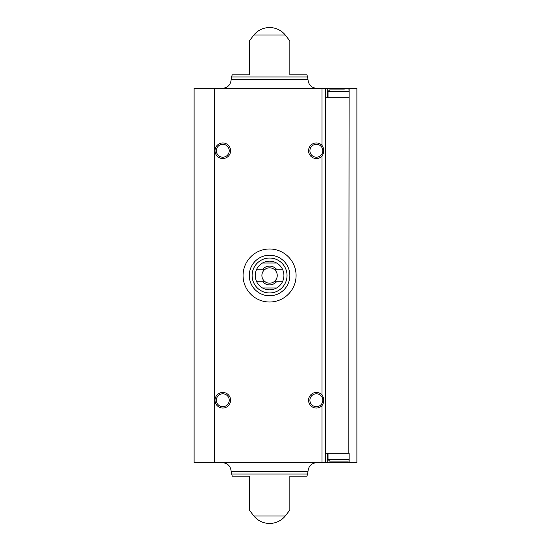 <?xml version="1.0" encoding="UTF-8"?>
<svg xmlns="http://www.w3.org/2000/svg" width="551" height="551" viewBox="0 0 551 551"><rect width="100%" height="100%" fill="white"/><g stroke="black" fill="none" stroke-linecap="round" stroke-linejoin="round"><path stroke-width="0.83" d="M348.797 453.273L349.107 88.367L356.903 88.367L356.903 462.633L349.107 462.633L349.107 453.273L325.717 453.273M325.717 88.367L194.097 88.367L194.097 462.633L325.717 462.633L325.717 88.367L349.107 88.367M348.797 97.727L325.717 97.727M325.717 462.633L349.107 462.633M321.97 462.633L321.97 405.667C324.353 402.058 324.353 398.449 321.97 394.847L321.97 156.153C324.353 152.544 324.353 148.942 321.97 145.333L321.97 88.367M249.3 74.798L249.3 40.953L249.3 74.798L249.3 40.953L249.3 74.798L232.226 74.798L231.544 76.988L307.603 76.988L306.928 74.798L289.847 74.798L289.847 40.953L289.847 74.798M253.88 34.988L285.266 34.988A20.27 20.27 0 0 0 253.88 34.988L249.3 40.953M249.3 510.047L253.88 516.011L285.266 516.011L289.847 510.047M249.3 476.202L249.3 510.047L249.3 476.202L249.3 510.047L249.3 476.202L232.226 476.202L231.165 471.47L307.981 471.47C308.505 466.105 311.446 463.157 316.818 462.633M231.544 474.012L307.603 474.012L306.928 476.202L289.847 476.202L289.847 510.047L289.847 476.202M321.97 156.153A7.797 7.797 0 0 1 310.881 156.291A7.797 7.797 0 0 1 310.881 145.195A7.797 7.797 0 0 1 321.97 145.333M321.97 405.667A7.797 7.797 0 0 1 310.881 405.805A7.797 7.797 0 0 1 310.881 394.709A7.797 7.797 0 0 1 321.97 394.847M222.79 392.457A7.797 7.797 0 0 1 229.547 404.152A7.797 7.797 0 0 1 216.04 404.152A7.797 7.797 0 0 1 222.79 392.457M222.79 142.95A7.797 7.797 0 0 1 229.547 154.645A7.797 7.797 0 0 1 216.04 154.645A7.797 7.797 0 0 1 222.79 142.95M327.273 88.367L327.26 97.727L327.273 88.367M222.335 88.367C227.701 87.843 230.642 84.902 231.165 79.53L307.981 79.53L231.165 79.53L231.544 76.988M222.335 462.633C227.701 463.157 230.642 466.098 231.165 471.47M222.79 144.3A6.447 6.447 0 0 1 228.376 153.97A6.447 6.447 0 0 1 217.211 153.97A6.447 6.447 0 0 1 222.79 144.3M320.999 404.73A6.447 6.447 0 0 1 310.427 402.774A6.447 6.447 0 0 1 316.357 393.807A6.447 6.447 0 0 1 320.999 404.73M222.79 393.807A6.447 6.447 0 0 1 228.376 403.477A6.447 6.447 0 0 1 217.211 403.477A6.447 6.447 0 0 1 222.79 393.807M320.999 155.217A6.447 6.447 0 0 1 310.427 153.268A6.447 6.447 0 0 1 316.357 144.3A6.447 6.447 0 0 1 320.999 155.217M329.615 461.07L348.328 461.07L329.615 461.07L328.052 459.513L328.052 453.273M328.052 97.727L328.052 91.487L329.615 89.93L344.368 89.93M333.569 89.93L329.615 89.93M296.087 275.5A26.51 26.51 0 0 1 256.318 298.456A26.51 26.51 0 0 1 256.318 252.544A26.51 26.51 0 0 1 296.087 275.5M282.491 269.26L276.547 269.26A9.353 9.353 0 0 0 262.6 269.26L256.656 269.26A14.347 14.347 0 0 1 262.49 263.027L276.657 263.027A14.347 14.347 0 0 1 276.657 287.973L262.49 287.973A14.347 14.347 0 0 1 256.656 281.74L262.6 281.74A9.353 9.353 0 0 0 276.547 281.74L282.491 281.74M256.656 269.26A14.347 14.347 0 0 0 256.656 281.74M262.6 269.26L265.114 269.26A7.666 7.666 0 0 1 274.033 269.26L276.547 269.26M276.547 281.74L274.033 281.74A7.666 7.666 0 0 1 265.114 281.74L262.6 281.74M274.033 281.74A7.666 7.666 0 0 0 274.033 269.26M265.114 269.26A7.666 7.666 0 0 0 265.114 281.74M287.037 275.5A17.467 17.467 0 0 1 260.843 290.625A17.467 17.467 0 0 1 260.843 260.375A17.467 17.467 0 0 1 287.037 275.5M276.657 287.973A14.347 14.347 0 0 1 262.49 287.973M262.49 263.027A14.347 14.347 0 0 1 276.657 263.027M289.847 275.5A20.27 20.27 0 0 1 259.438 293.056A20.27 20.27 0 0 1 259.438 257.944A20.27 20.27 0 0 1 289.847 275.5M214.373 462.633L214.373 88.367M327.26 453.273L327.26 462.633L327.273 453.273M328.052 459.513L349.107 459.513M328.052 91.487L349.107 91.487M285.266 34.988L289.847 40.953M316.818 88.367C311.446 87.843 308.505 84.895 307.981 79.53L307.603 76.988M253.88 516.011A20.27 20.27 0 0 0 285.266 516.011M307.603 474.012L307.981 471.47M349.107 460.863L348.328 461.07M349.107 90.137L348.328 89.93"/></g></svg>
